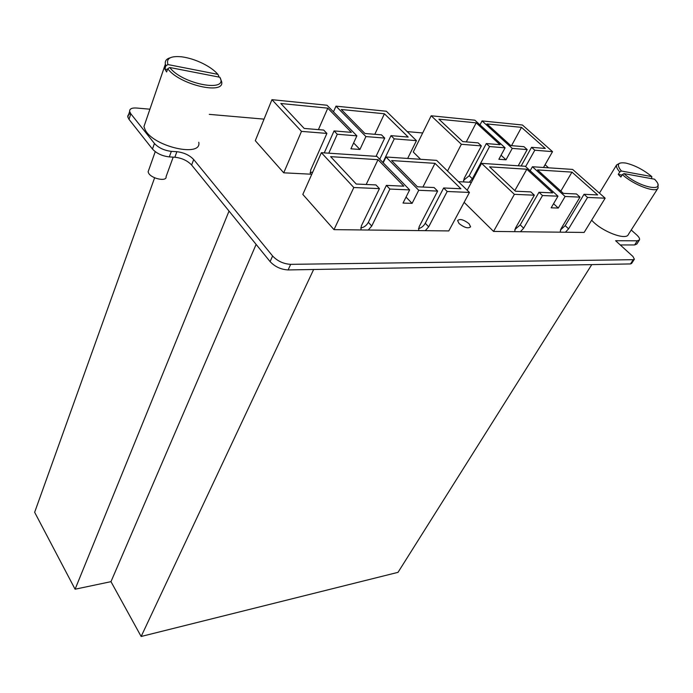 <?xml version="1.0" encoding="UTF-8"?>
<svg xmlns="http://www.w3.org/2000/svg" width="693" height="693" viewBox="0 0 693 693"><rect width="100%" height="100%" fill="white"/><g stroke="black" fill="none" stroke-linecap="round" stroke-linejoin="round"><path stroke-width="1.04" d="M154.626 177.772L34.65 512.274L75.087 589.215L110.975 581.661L141.147 636.477L398.025 572.34L591.77 264.613M229.036 211.07L75.087 589.215M256.115 244.404L110.975 581.661M313.634 269.49L141.147 636.477M560.42 229.998L565.193 225.658L568.598 228.829L587.543 197.444L605.154 198.189L572.617 169.413L532.415 166.744L565.116 196.491L579.989 197.124L576.481 193.962L563.366 193.373L537.56 169.915L571.976 172.124L560.854 191.086M605.154 198.189L584.13 232.441L493.546 231.427L514.388 194.343L534.346 195.192L530.821 191.9L515.471 191.216L489.57 166.84L526.827 169.231L514.83 190.601M514.812 229.591L520.235 224.896L523.648 228.188L542.515 195.539L557.978 196.188L551.152 207.831L558.281 208.056L565.116 196.491M523.648 228.188L520.408 231.731M514.639 231.661L515.497 228.075L534.346 195.192M568.598 228.829L565.436 232.233M560.1 232.172L561.053 228.716L579.989 197.124M587.543 197.444L584.034 194.3L597.669 194.915L571.976 172.124M530.162 170.747L532.415 166.744M557.978 196.188L525.259 166.268L481.566 163.357L467.203 190.237M565.193 225.658L584.034 194.3M481.566 163.357L514.388 194.343M542.515 195.539L538.989 192.273L552.659 192.888L526.827 169.231M520.235 224.896L538.989 192.273M558.281 208.056L553.568 203.707M418.477 228.595C421.301 227.962 423.562 226.187 425.259 223.285L428.681 226.836L447.193 191.493L469.447 192.437L436.616 160.369L386.001 156.999L418.737 190.28L437.629 191.086L434.095 187.543L417.455 186.789L391.606 160.559L434.979 163.34L422.912 187.041M469.447 192.437L448.795 230.925L333.991 229.643L353.82 187.526L379.452 188.617L375.935 184.918L356.254 184.035L330.604 156.644L378.014 159.685L366.19 184.477M360.715 227.919C363.929 227.477 366.476 225.606 368.347 222.323L371.743 226.031L389.908 189.059L409.65 189.899L403.031 203.075L412.092 203.361L418.737 190.28M371.743 226.031L368.269 230.024M360.932 229.946L361.365 225.883L379.452 188.617M428.681 226.836L425.285 230.665M418.555 230.587L419.161 226.698L437.629 191.086M447.193 191.493L443.65 187.976L460.888 188.747L434.979 163.34M383.203 162.812L386.001 156.999M409.65 189.899L376.94 156.393L321.361 152.694L302.824 194.412L333.991 229.643M425.259 223.285L443.65 187.976M321.361 152.694L353.82 187.526M389.908 189.059L386.382 185.386L403.828 186.174L378.014 159.685M368.347 222.323L386.382 185.386M412.092 203.361L406.029 197.098M525.623 166.606L534.797 150.216L552.529 151.646L522.418 125.009L482.059 120.92L512.248 148.389L527.2 149.601L523.96 146.682L510.784 145.591L486.954 123.934L521.508 127.356L511.521 145.651M552.529 151.646L543.511 167.481M463.47 180.405L469.213 175.736L472.357 178.768L489.561 146.561L505.084 147.817L498.856 159.295L506.011 159.797L512.248 148.389M472.357 178.768L469.3 182.224M463.53 181.93L464.197 178.335L481.366 145.902L478.118 142.879L462.751 141.597L438.912 119.17L476.186 122.86L466.294 141.892M505.084 147.817L474.887 120.201L431.176 115.774L461.365 144.283L481.366 145.902M461.365 144.283L447.522 171.015M518.208 165.792L527.2 149.601M534.797 150.216L531.557 147.314L545.287 148.449L521.508 127.356M479.998 124.87L482.059 120.92M431.176 115.774L413.262 152.018L420.625 159.303M521.153 165.991L531.557 147.314M489.561 146.561L486.313 143.555L500.034 144.698L476.186 122.86M469.213 175.736L486.313 143.555M506.011 159.797L501.056 155.223M382.891 162.491L394.248 138.86L416.441 140.653L386.33 111.235L335.984 106.15L365.913 136.573L384.719 138.089L381.479 134.858L364.925 133.48L341.294 109.494L384.433 113.773L374.809 134.303M416.441 140.653L407.675 158.437M328.777 153.188L337.266 134.26L356.878 135.845L350.918 148.813L359.936 149.454L365.913 136.573M310.403 174.168L310.655 170.106L326.897 133.42L323.692 130.059L304.184 128.439L280.83 103.5L327.798 108.16L318.416 129.617M356.878 135.845L326.992 105.241L271.942 99.671L301.49 131.375L326.897 133.42M301.49 131.375L283.723 172.817L311.789 174.238M376.048 156.332L384.719 138.089M394.248 138.86L391.008 135.646L408.194 137.067L384.433 113.773M333.463 111.859L335.984 106.15M271.942 99.671L255.301 140.679L283.723 172.817M379.729 159.251L391.008 135.646M337.266 134.26L334.061 130.916L351.377 132.354L327.798 108.16M310.083 172.583L312.716 172.159M324.263 152.884L334.061 130.916M359.936 149.454L353.621 142.931M422.687 132.961L407.181 131.609M264.042 119.135L209.251 114.362M149.922 109.191L136.469 108.021C131.722 107.736 129.444 108.888 129.643 111.478L130.838 113.817L154.435 143.477C158.593 147.878 164.232 150.502 171.344 151.36L176.88 151.698L174.861 157.224L169.335 156.904L171.344 151.36M130.726 113.669C128.543 114.215 127.573 115.324 127.815 116.987L128.993 119.335L130.838 113.817M154.435 143.477L152.469 149.047L128.993 119.335M152.469 149.047C156.609 153.456 162.231 156.072 169.335 156.904M631.219 230.015L636.59 234.806C638.981 236.997 639.942 238.695 639.474 239.917L637.309 240.809L615.601 240.722L632.908 256.445L634.39 259.191L633.263 259.684L290.662 264.345C283.515 263.912 277.495 261.131 272.6 255.986L193.694 159.537C189.484 155.145 183.879 152.529 176.88 151.698M272.6 255.986L270.105 261.616L191.623 165.029C187.439 160.629 181.843 158.03 174.861 157.224M270.105 261.616C274.982 266.762 280.977 269.534 288.115 269.941L290.662 264.345M633.263 259.684L630.483 263.938L288.115 269.941M630.483 263.938L631.618 263.444L634.312 259.312M637.309 240.809L634.623 244.95L620.252 244.95M634.623 244.95L636.798 244.049L639.327 240.142M545.088 164.709L548.544 167.81M469.074 223.744C463.73 219.62 459.901 218.555 457.597 220.547L459.087 223.579C464.423 227.711 468.26 228.794 470.59 226.819L469.074 223.744C463.73 219.62 459.901 218.555 457.597 220.547L459.087 223.579C464.423 227.711 468.26 228.794 470.59 226.819L469.074 223.744M458.428 181.67L471.431 182.328M464.128 202.339L493.546 231.427M591.666 220.166L591.969 220.504C601.723 231.523 626.394 240.869 628.404 234.416L657.804 188.444M619.845 163.124L616.605 164.943C616.025 166.597 617.073 168.936 619.759 171.959L618.26 174.402L619.49 175.693L620.885 177.018L622.392 174.567C633.549 185.022 656.54 193.555 658.133 187.942L657.874 184.892M651.55 178.655L651.844 176.62C643.554 169.802 634.918 165.298 625.935 163.098C617.732 161.902 616.207 164.536 621.361 171.015L619.759 171.959M624.003 173.622C639.821 188.279 668.329 193.182 654.513 179.192L624.003 173.622L622.392 174.567M621.361 171.015L651.844 176.62M618.26 174.402L622.071 175.095M148.752 169.984L148.12 171.769L148.527 172.973C151.187 178.716 167.126 182.016 166.077 176.646L173.198 157.129M145.773 121.284L143.953 126.576L145.149 129.79C153.361 146.751 202.209 157.718 198.77 142.273M170.296 57.744C166.424 58.836 164.787 60.958 165.384 64.128L165.93 65.757L164.813 69.014L166.623 71.959L167.749 68.702C179.132 84.797 225.476 95.426 221.595 81.497L219.828 77.244L169.785 67.507C181.947 84.208 229.218 92.94 219.828 77.244M218.46 76.984L218.797 76.074L217.888 74.359C214.483 70.374 209.286 66.667 202.313 63.228C195.331 59.893 188.539 57.762 181.93 56.843C170.677 55.743 166.017 58.316 167.966 64.57L165.93 65.757M169.785 67.507L167.749 68.702M167.966 64.57L217.888 74.359M164.813 69.014L167.463 69.525M191.623 165.029L193.694 159.537M127.815 116.987L129.643 111.478M599.436 193.139L616.605 164.943M148.12 171.769L155.241 151.654M143.953 126.576L165.384 64.128"/></g></svg>
